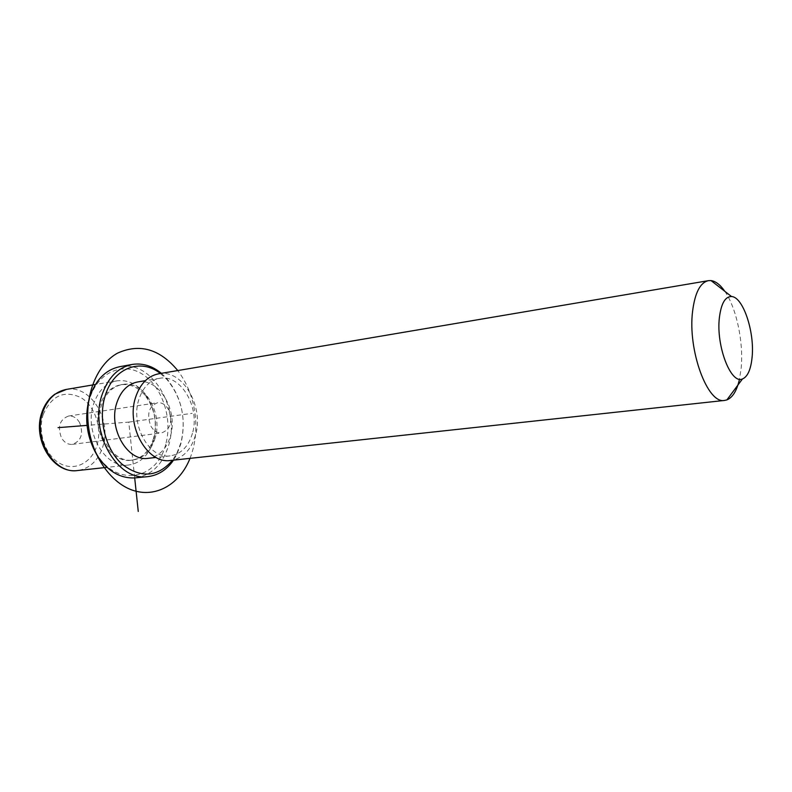 <?xml version="1.0" encoding="UTF-8"?>
<svg xmlns="http://www.w3.org/2000/svg" width="792" height="792" viewBox="0 0 792 792"><rect width="100%" height="100%" fill="white"/><g stroke="black" fill="none" stroke-linecap="round" stroke-linejoin="round"><path stroke-width="0.59" stroke-dasharray="3.96 2.97" d="M168.647 409.87C165.795 404.771 162.103 402.385 157.578 402.732C148.837 406.276 146.56 413.988 150.747 425.888C153.589 430.868 157.202 433.214 161.588 432.937C170.448 429.482 172.805 421.799 168.647 409.87M153.638 440.411L151.381 446.609C146.183 457.558 138.491 463.706 128.294 465.053C105.366 468.696 83.883 432.165 93.525 404.286C98.139 390.793 105.999 382.972 117.127 380.823C127.344 379.606 136.392 383.645 144.273 392.951C154.717 407.029 157.836 422.839 153.638 440.411M153.628 438.204L151.589 443.777C146.956 453.539 140.105 459.023 131.036 460.241C110.504 463.558 91.258 430.798 99.841 405.811C103.96 393.654 111.029 386.625 121.028 384.714C130.116 383.655 138.174 387.268 145.203 395.564C154.589 408.207 157.4 422.423 153.628 438.204M155.133 438.016C151.054 451.034 143.53 458.38 132.561 460.073C112.019 463.389 92.773 430.601 101.356 405.573C105.475 393.416 112.533 386.377 122.542 384.466C143.837 380.279 163.182 412.919 155.133 438.016M137.818 381.932C159.083 377.744 178.438 410.751 170.448 436.105C166.498 448.975 159.192 456.37 148.52 458.291M192.446 433.353C188.437 446.678 180.972 454.192 170.062 455.885C149.619 459.231 130.284 425.482 138.739 399.841C142.808 387.377 149.817 380.19 159.776 378.279C180.972 374.101 200.336 407.652 192.446 433.353M158.865 373.755C182.615 369.022 204.257 406.514 195.475 435.234C191.11 449.886 182.962 458.281 171.003 460.419M724.819 291.327C736.402 307.84 743.658 342.104 741.203 367.785L739.49 379.21M79.616 422.631C76.794 417.869 73.102 415.671 68.548 416.038C59.717 419.453 57.361 426.72 61.469 437.847C64.271 442.5 67.884 444.678 72.3 444.381C81.259 441.055 83.695 433.808 79.616 422.631M165.696 444.391C157.38 479.576 116.77 487.615 97.06 454.361C86.873 436.798 84.417 418.255 89.684 398.752L89.744 398.574C97.901 371.923 123.206 361.419 142.808 374.428C162.548 387.08 172.864 419.136 165.696 444.391M120.265 366.587C151.896 360.103 180.348 408.157 168.716 445.114C162.885 464.162 151.945 475.061 135.887 477.804M160.4 373.497L167.053 379.625C181.715 397.752 186.368 418.73 181.002 442.56L176.824 453.37L172.517 460.251M161.37 373.329L166.449 378.239C181.695 397.079 186.536 418.889 180.952 443.649L176.606 454.905L173.507 460.152M134.69 477.913L128.769 422.116L87.041 425.383M128.769 422.116L192.159 413.325M190.021 458.36C195.099 445.282 196.871 431.165 195.317 416.008C193.317 398.623 187.466 383.477 177.764 370.547M43.233 414.493C51.628 395.515 64.162 389.872 80.834 397.544C94.941 405.93 102.316 427.977 96.98 445.292C91.862 462.726 74.814 471.636 60.162 463.558C45.431 455.747 37.264 432.382 43.233 414.493M66.488 389.397C90.446 384.655 111.979 419.631 102.821 446.688C98.267 460.469 89.961 468.409 77.903 470.507M151.589 443.777L151.381 446.609M145.203 395.564L144.273 392.951M132.561 460.073L131.036 460.241M122.542 384.466L121.028 384.714M170.062 455.885L156.083 457.449M159.776 378.279L145.352 380.675M68.548 416.038L157.578 402.732M72.3 444.381L161.588 432.937M128.294 465.053L106.969 467.359M117.127 380.823L95.367 384.506M97.06 454.361L97.228 455.568M89.684 398.752L89.526 397.505M132.472 364.399L131.72 364.528M176.824 453.37L176.606 454.905M167.053 379.625L166.449 378.239"/><path stroke-width="1.19" d="M148.52 458.291L147.946 458.35C127.443 461.677 108.157 428.502 116.691 403.217C120.79 390.931 127.829 383.833 137.818 381.932L145.352 380.675M171.003 460.419L170.359 460.489C147.56 464.171 125.958 426.442 135.442 397.782C139.986 383.912 147.787 375.903 158.865 373.755L708.137 280.714M739.49 379.21C736.877 390.654 732.669 397.564 726.868 399.92L724.452 400.445C707.523 404.138 687.585 350.074 692.594 311.286C694.97 292.604 700.296 282.388 708.573 280.635L711.058 280.606C715.75 281.259 720.334 284.833 724.819 291.327M719.364 317.889C721.096 303.603 725.145 296.495 731.511 296.535C743.025 296.802 754.717 331.798 752.123 356.984C750.915 369.409 747.688 376.735 742.441 378.972C730.927 384.556 716.008 345.985 719.364 317.889M135.887 477.804L135.016 477.893C120.285 478.655 107.682 471.21 97.228 455.568C86.585 437.224 84.021 417.869 89.526 397.505L89.585 397.317C95.644 379.705 105.871 369.468 120.265 366.587L131.72 364.528M172.517 460.251C157.677 477.289 140.808 478.556 121.909 464.053C105.465 449.212 97.941 419.126 105.079 396.119C113.216 367.775 140.758 357.707 160.4 373.497M173.507 460.152C166.666 470.022 157.945 475.527 147.352 476.675C117.414 481.269 89.1 432.442 101.861 395.347C107.89 377.596 118.097 367.28 132.472 364.399C142.718 362.914 152.351 365.894 161.37 373.329M87.041 425.383L58.083 427.65M134.69 477.913L138.254 511.454M177.764 370.547C159.776 348.975 139.699 343.174 117.533 353.143C97.604 364.053 84.982 393.604 88.249 424.324C91.545 456.232 111.533 484.219 134.462 490.822C157.42 497.534 180.14 483.328 190.021 458.36M77.903 470.507L77.25 470.577C54.252 474.18 32.947 439.085 42.728 412.177C47.411 399.138 55.331 391.545 66.488 389.397L95.367 384.506M156.083 457.449L147.946 458.35M724.452 400.445L170.359 460.489M731.511 296.535L711.058 280.606M742.441 378.972L726.868 399.92M106.969 467.359L77.25 470.577C52.698 473.784 32.373 439.372 41.709 412.949M41.837 412.563C44.54 404.653 48.886 398.524 54.866 394.178L66.488 389.397M147.352 476.675L135.016 477.893"/></g></svg>
